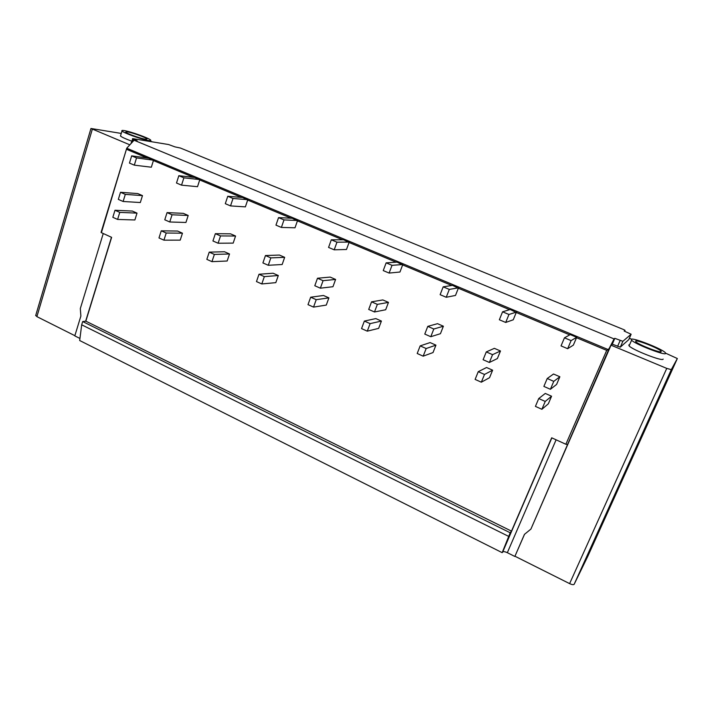 <?xml version="1.0" encoding="UTF-8"?>
<svg xmlns="http://www.w3.org/2000/svg" width="713" height="713" viewBox="0 0 713 713"><rect width="100%" height="100%" fill="white"/><g stroke="black" fill="none" stroke-linecap="round" stroke-linejoin="round"><path stroke-width="1.07" d="M131.032 143.358L132.796 138.643L168.624 144.543L174.908 146.869L180.407 148.028L623.723 329.611L625.069 330.369L624.169 331.064L631.139 334.228L622.868 341.304L620.31 347.151L628.759 339.655M620.31 347.151L612.28 344.183L611.032 345.19L666.753 368.389L671.289 369.637L677.341 358.532L665.692 353.211M631.549 339.183L629.356 338.283M663.143 359.085L663.108 359.165C662.644 361.714 632.217 349.807 629.107 345.885L628.795 344.967L629.597 344.762M622.868 341.304L614.829 338.327L614.071 338.925L134.071 140.229L137.11 140.728L132.458 138.705M129.668 144.757L90.961 128.483L121.255 133.429M150.363 141.076L152.226 141.842M120.64 135.434L120.479 135.996C121.736 137.146 125.479 138.866 131.709 141.147M611.032 345.19L530.9 529.099L609.152 348.532L608.1 349.539L126.736 148.224L134.071 140.229M79.936 338.452L74.803 335.885L80.881 316.055L80.311 308.595L103.251 233.525M74.865 335.68L36.898 316.634L35.766 315.298M524.527 534.304L514.848 556.461L507.335 552.691C505.009 551.621 503.467 551.381 502.701 551.969L502.175 552.664L79.678 340.52L81.683 324.807L82.681 321.554L85.836 321.162L111.629 237.34L101.398 232.679L126.736 148.224M514.991 556.256L569.616 583.617C572.022 584.722 573.537 584.945 574.161 584.277L587.797 556.309L677.341 358.532M609.152 348.532L614.071 338.925M612.28 344.183L614.829 338.327M530.9 529.099L524.438 534.376L514.848 556.461M502.175 552.664L510.187 532.763L511.488 531.123L551.693 437.8L565.872 444.261L606.71 350.359L608.1 349.539M508.636 536.372L81.683 324.807M510.187 532.763L82.681 321.554M511.488 531.123L85.836 321.162M606.71 350.359L576.514 337.712L573.359 345.128L567.664 348.702L571.104 340.609L564.455 337.819L561.042 345.894L567.664 348.702M193.499 177.35L153.411 160.568L151.334 167.216L134.311 165.149L136.531 157.921L131.664 155.871L129.454 163.09L134.311 165.149M241.395 197.403L199.702 179.952L197.519 186.69L181.539 185.157L183.883 177.831L178.829 175.701L176.503 183.018L181.539 185.157M291.064 218.205L247.678 200.041L245.379 206.868L230.531 205.905L233.008 198.481L227.759 196.271L225.299 203.686L230.531 205.905M342.605 239.782L297.428 220.87L295.004 227.786L281.385 227.438L283.997 219.916L278.551 217.625L275.958 225.139L281.385 227.438M396.125 262.188L349.049 242.473L346.491 249.488L334.21 249.817L336.964 242.179L331.304 239.8L328.568 247.429L334.21 249.817M451.73 285.467L402.64 264.915L399.957 272.027L389.111 273.07L392.025 265.325L386.143 262.856L383.246 270.584L389.111 273.07M509.563 309.683L458.334 288.23L455.5 295.44L446.231 297.268L449.306 289.407L443.183 286.84L440.126 294.683L446.231 297.268M569.749 334.878L516.248 312.481L513.253 319.789L505.704 322.454L508.957 314.486L502.576 311.804L499.35 319.763L505.704 322.454M123.126 201.485L140.318 202.528L142.475 195.62L137.769 193.579L120.497 192.287L118.322 199.382L123.126 201.485L125.31 194.382L120.497 192.287M163.928 240.165L180.211 240.129L182.457 233.196L177.608 231.048L161.254 230.825L158.981 237.946L163.928 240.165L166.209 233.026L161.254 230.825M169.747 221.984L185.933 222.465L188.196 215.469L183.321 213.347L167.065 212.608L164.774 219.791L169.747 221.984L172.056 214.782L167.065 212.608M211.957 261.653L227.153 261.011L229.524 253.98L224.506 251.76L209.23 252.135L206.832 259.363L211.957 261.653L214.372 254.425L209.23 252.135M218.098 243.231L233.178 243.115L235.566 236.021L230.513 233.828L215.353 233.677L212.937 240.967L218.098 243.231L220.531 235.932L215.353 233.677M261.796 283.952L275.815 282.642L278.302 275.53L273.097 273.231L259.006 274.255L256.475 281.573L261.796 283.952L264.336 276.626L259.006 274.255M268.266 265.281L282.161 264.514L284.665 257.331L279.434 255.058L265.459 255.548L262.91 262.928L268.266 265.281L270.833 257.892L265.459 255.548M313.533 307.107L326.278 305.084L328.898 297.874L323.497 295.485L310.672 297.214L308.007 304.638L313.533 307.107L316.216 299.674L310.672 297.214M320.36 288.186L332.953 286.715L335.6 279.443L330.164 277.081L317.49 278.248L314.798 285.735L320.36 288.186L323.069 280.681L317.49 278.248M367.284 331.162L378.639 328.372L381.41 321.064L375.804 318.586L364.361 321.073L361.544 328.595L367.284 331.162L370.118 323.631L364.361 321.073M374.494 311.973L385.68 309.754L388.469 302.383L382.828 299.932L371.553 301.84L368.71 309.433L374.494 311.973L377.355 304.371L371.553 301.84M423.174 356.17L433.023 352.561L435.937 345.145L430.117 342.579L420.18 345.876L417.203 353.496L423.174 356.17L426.169 348.532L420.18 345.876M430.795 336.714L440.447 333.693L443.388 326.215L437.524 323.675L427.773 326.376L424.779 334.076L430.795 336.714L433.807 329.014L427.773 326.376M481.328 382.195L489.546 377.694L492.621 370.181L486.56 367.507L478.254 371.678L475.116 379.414L481.328 382.195L484.492 374.45L478.254 371.678M489.376 362.471L497.371 358.568L500.481 350.992L494.376 348.345L486.284 351.91L483.111 359.717L489.376 362.471L492.567 354.655L486.284 351.91M541.889 409.289L548.324 403.825L551.568 396.223L545.267 393.433L538.734 398.558L535.418 406.392L541.889 409.289L545.231 401.437L538.734 398.558M550.4 389.289L556.595 384.45L559.865 376.767L553.52 374.013L547.227 378.505L543.876 386.419L550.4 389.289L553.769 381.366L547.227 378.505M117.6 219.435L134.882 219.969L137.012 213.125L132.333 211.057L114.989 210.264L112.832 217.296L117.6 219.435L119.766 212.385L114.989 210.264M137.012 213.125L119.766 212.385M142.475 195.62L125.31 194.382M153.411 160.568L148.759 158.206L131.664 155.871M576.514 337.712L576.692 337.302L570.248 334.602L564.455 337.819M576.692 337.302L571.104 340.609M551.568 396.223L545.231 401.437M559.865 376.767L553.769 381.366M516.248 312.481L510.223 309.487L502.576 311.804M516.417 312.071L508.957 314.486M492.621 370.181L484.492 374.45M500.481 350.992L492.567 354.655M458.334 288.23L452.541 285.343L443.183 286.84M458.495 287.829L449.306 289.407M435.937 345.145L426.169 348.532M443.388 326.215L433.807 329.014M402.64 264.915L397.07 262.126L386.143 262.856M402.792 264.523L392.025 265.325M381.41 321.064L370.118 323.631M388.469 302.383L377.355 304.371M349.049 242.473L343.675 239.782L331.304 239.8M349.192 242.081L336.964 242.179M328.898 297.874L316.216 299.674M335.6 279.443L323.069 280.681M297.428 220.87L292.25 218.258L278.551 217.625M297.562 220.477L283.997 219.916M278.302 275.53L264.336 276.626M284.665 257.331L270.833 257.892M247.678 200.041L242.687 197.519L227.759 196.271M247.812 199.658L233.008 198.481M229.524 253.98L214.372 254.425M235.566 236.021L220.531 235.932M199.702 179.952L194.89 177.51L178.829 175.701M199.827 179.578L183.883 177.831M182.457 233.196L166.209 233.026M188.196 215.469L172.056 214.782M567.37 444.511L565.872 444.261M153.527 160.202L136.531 157.921M148.411 140.497C150.425 140.817 151.174 140.684 150.666 140.105C149.302 138.251 131.263 131.727 124.463 130.631C122.306 130.265 121.477 130.381 121.994 130.978C123.26 132.832 141.932 139.552 148.411 140.497M145.327 139.222C140.47 138.509 126.638 133.527 125.684 132.146L127.502 131.887C132.538 132.68 146.013 137.556 147.021 138.937L145.327 139.222M631.281 339.317C632.404 337.213 661.833 348.71 665.282 352.632L665.666 353.47C665.256 355.921 634.766 344.022 631.602 340.208L631.281 339.317M635.631 341.108L635.88 341.768C638.26 344.611 660.844 353.425 661.227 351.643L660.942 351.01C658.402 348.104 636.406 339.513 635.631 341.108M631.139 334.228L628.741 339.682M132.529 141.816L133.34 139.169M36.898 316.634L92.333 129.205M85.649 321.189L111.469 237.269M624.668 331.269L625.069 330.369M569.616 583.617L666.753 368.389M507.335 552.691L556.104 439.814M502.701 551.969L551.853 437.88M147.27 158.001L126.798 149.427M574.161 584.277L671.289 369.637M617.574 346.384L620.141 340.52M90.961 128.483L35.668 315.636M101.068 232.429L126.736 148.242M150.22 141.513L150.496 140.639M120.479 135.996L121.994 130.978M631.602 340.208L629.107 345.885M660.942 351.01L660.586 351.812"/></g></svg>

